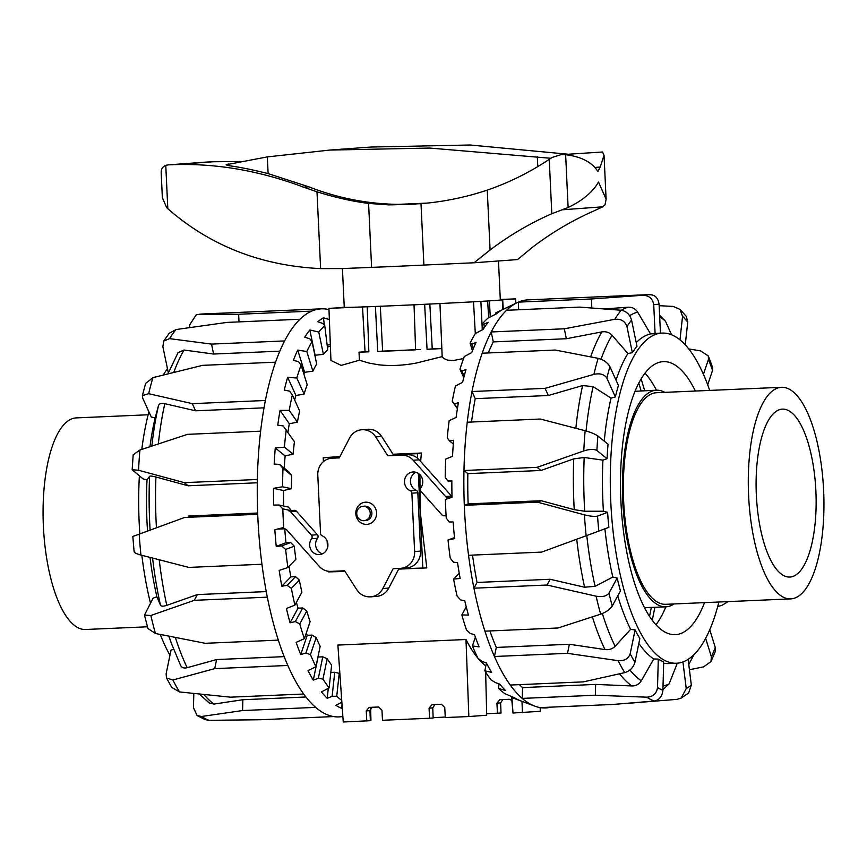 <?xml version="1.0" encoding="UTF-8"?>
<svg xmlns="http://www.w3.org/2000/svg" width="867" height="867" viewBox="0 0 867 867"><rect width="100%" height="100%" fill="white"/><g stroke="black" fill="none" stroke-linecap="round" stroke-linejoin="round"><path stroke-width="1.3" d="M365.473 520.579A7.229 6.752 -94.2 0 0 371.867 512.863A7.229 6.752 -94.2 0 0 364.606 506.155L362.959 506.274A7.229 6.752 -94.2 0 0 356.738 513.871A7.229 6.752 -94.2 0 0 364.01 520.688A7.229 6.752 -94.2 0 0 370.22 512.982A7.229 6.752 -94.2 0 0 362.959 506.274M398.755 568.86L426.781 567.896L398.625 569.12M345.033 571.44L328.604 571.906L344.882 571.201M339.734 457.028L323.218 457.743L323.402 461.667M323.218 457.743L339.983 456.551M327.141 540.954L327.477 547.966M328.571 571.288L328.604 571.906M393.054 454.243L421.362 453.018L420.658 461.472M417.634 458.296L417.417 453.658L393.347 454.698M417.417 453.658L421.362 453.018M419.931 474.715L420.105 510.739L418.349 473.404M422.803 567.82L420.105 510.739L426.781 567.896M463.563 358.505L453.311 360.553L447.621 360.119L443.709 358.494L442.159 356.619L416.073 363.11C402.396 365.603 389.836 366.145 378.402 364.747L369.277 363.154L359.393 360.217L341.154 365.397L330.945 360.444L328.94 308.37L346.28 307.384M372.16 707.277L369.949 710.626L370.361 720.705L343.245 721.994L337.881 645.07L465.991 639.51C472.006 651.41 478.497 660.123 485.477 665.661L485.52 667.417M445.259 717.042L433.153 717.735M434.952 704.557L432.752 707.906L433.164 717.984L429.588 718.244L429.057 708.176L431.929 704.687L441.433 704.275L444.749 707.494L445.291 717.562L468.841 716.543L465.991 639.51M366.795 720.965L366.253 710.897L369.125 707.407L378.641 706.995L381.957 710.214L382.499 720.282L429.588 718.244M485.639 672.088L486.701 715.232L468.841 716.543M370.35 720.423L370.957 720.369L370.61 708.426M502.817 699.571L500.617 702.92L501.028 712.999L486.658 713.736M497.452 713.259L496.921 703.191L499.793 699.712L509.297 699.29L511.747 700.363M344.242 307.232L342.281 307.319A80.512 0.802 -2.7 0 0 341.858 307.417A80.512 0.802 -2.7 0 0 341.891 307.438L344.318 307.341M368.117 306.745L367.207 306.81A80.512 0.802 -2.7 0 0 375.411 306.485L376.289 306.419M425.578 304.252L424.657 304.317A80.512 0.802 177.3 0 1 414.036 304.816L414.914 304.75M485.325 301.109L487.644 301.012A80.512 0.802 177.3 0 1 480.882 301.413L478.454 301.521M499.966 300.036L502.286 299.939A80.512 0.802 -2.7 0 0 502.708 299.83A80.512 0.802 -2.7 0 0 502.676 299.809L500.313 299.917L498.482 260.978M511.855 696.721L512.993 713.021L540.271 711.298L540.184 707.602A204.222 72.492 -92.5 0 1 534.766 706.128A204.222 72.492 -92.5 0 1 522.248 698.412L595.336 695.236L646.749 697.176A204.222 72.492 87.5 0 0 654.271 701.024C659.278 700.027 662.15 696.45 662.897 690.284A194.143 68.916 -92.5 0 1 657.511 687.531C656.612 693.611 653.024 696.83 646.749 697.176M511.497 696.591L512.993 712.923M522.422 712.609L521.999 701.349M500.302 299.538L505.884 299.343L500.302 299.679M457.646 302.648L450.905 302.995M352.728 307.265L349.694 307.341M424.657 304.317L427.063 349.303L432.243 348.924A67.626 0.672 -2.7 0 0 441.671 348.458M427.063 349.303A80.902 0.802 -2.7 0 0 441.845 348.588L442.159 356.619M467.454 302.128L439.948 303.558L441.845 348.588M375.411 306.485L377.719 351.482L382.618 351.124A67.626 0.672 -2.7 0 0 420.495 349.477M377.719 351.482A80.902 0.802 -2.7 0 0 415.607 349.834L414.036 304.816M359.393 360.217L359.025 352.175L365.04 351.764L362.525 306.94M359.025 352.175A80.902 0.802 -2.7 0 0 368.865 351.829L367.207 306.81M380.31 306.127L382.618 351.124M429.837 303.938L432.243 348.924M500.292 299.44L515.627 298.887L500.313 299.776M502.286 299.939L502.806 309.519M489.378 300.86L490.267 316.932M480.882 301.413L482.29 329.861M487.644 301.012L488.663 317.734M358.656 307.081L328.94 308.37M355.828 513.73A11.108 10.393 85.8 0 1 365.397 502.199A11.108 10.393 85.8 0 1 376.571 512.516A11.108 10.393 85.8 0 1 367.023 524.362A11.108 10.393 85.8 0 1 355.828 513.73M277.321 529.108L284.008 528.816A3.988 3.728 85.8 0 1 286.879 530.062L319.197 566.314A16.191 15.129 -94.2 0 0 330.869 571.386L344.611 570.779L356.716 589.636A16.451 15.378 -94.2 0 0 370.577 596.832A16.451 15.378 -94.2 0 0 382.856 588.509L393.13 568.676L400.272 568.373A16.191 15.129 -94.2 0 0 400.695 568.34A16.191 15.129 -94.2 0 0 414.621 551.542L411.879 493.193A2.742 2.558 -94.2 0 0 410.264 490.776A9.775 9.136 85.8 0 1 404.596 480.177A9.775 9.136 85.8 0 1 412.92 471.984A9.775 9.136 85.8 0 1 421.687 477.197A9.775 9.136 85.8 0 1 420.831 487.828A2.742 2.558 -94.2 0 0 421.004 491.416L441.964 514.933A2.742 2.558 -94.2 0 0 443.947 515.789L446.082 515.702M291.366 510.468L294.433 510.327A2.742 2.558 85.8 0 1 296.406 511.183L317.376 534.711A2.742 2.558 85.8 0 1 317.539 538.299A9.775 9.136 -94.2 0 0 322.437 553.829M361.842 429.729L367.792 429.284A16.451 15.378 85.8 0 1 381.653 436.48L393.759 455.338L387.809 455.771L375.704 436.925A16.451 15.378 -94.2 0 0 361.842 429.729A16.451 15.378 -94.2 0 0 349.564 438.052L339.29 457.884L332.148 458.188A16.191 15.129 -94.2 0 0 331.725 458.209A16.191 15.129 -94.2 0 0 317.788 475.018L320.541 533.357A2.742 2.558 -94.2 0 0 322.156 535.784A9.775 9.136 85.8 0 1 327.824 546.383A9.775 9.136 85.8 0 1 319.5 554.577A9.775 9.136 85.8 0 1 310.733 549.364A9.775 9.136 85.8 0 1 311.589 538.732A2.742 2.558 -94.2 0 0 311.416 535.145L290.456 511.628A2.742 2.558 -94.2 0 0 288.473 510.771L294.433 510.327M331.725 458.209L337.675 457.776A16.191 15.129 85.8 0 1 338.097 457.754L339.387 457.7M393.759 455.338L407.501 454.742A16.191 15.129 85.8 0 1 419.173 459.813L451.49 496.054A3.988 3.728 -94.2 0 0 452 496.531M451.057 497.625L448.412 497.745A3.988 3.728 85.8 0 1 445.54 496.498L413.223 460.247A16.191 15.129 -94.2 0 0 401.551 455.175L387.809 455.771M415.932 472.298A9.775 9.136 -94.2 0 0 410.449 481.358A9.775 9.136 -94.2 0 0 416.214 490.332A2.742 2.558 85.8 0 1 417.829 492.759L420.582 551.109A16.191 15.129 85.8 0 1 406.645 567.907L400.695 568.34M398.983 568.427L388.806 588.064A16.451 15.378 85.8 0 1 376.538 596.398L370.577 596.832M593.895 374.371C600.007 373.048 604.332 374.316 606.846 378.153A194.143 68.916 -92.5 0 1 609.902 366.665C607.464 362.504 603.551 359.729 598.154 358.342A204.222 72.492 87.5 0 0 593.895 374.371L545.083 388.351L471.995 391.526A204.222 72.492 -92.5 0 1 482.182 353.216L555.27 350.04L598.154 358.342M609.902 366.665L618.431 385.447A165.229 58.653 87.5 0 0 615.375 396.934L611.051 398.137L593.136 386.649L582.613 385.555L548.323 395.504L545.083 388.351M615.375 396.934L606.846 378.153M614.757 319.316C621.021 318.698 625.085 321.126 626.949 326.61A194.143 68.916 -92.5 0 1 631.555 320.107C629.81 314.439 626.353 311.155 621.184 310.245A204.222 72.492 87.5 0 0 614.757 319.316L564.309 328.788L491.221 331.963A204.222 72.492 -92.5 0 1 506.577 310.278L579.655 307.113L621.184 310.245M631.555 320.107L636.974 346.204A165.229 58.653 87.5 0 0 632.368 352.706L627.903 353.498L612.048 335.236C609.284 332.375 605.881 331.27 601.828 331.909L566.368 338.726L564.309 328.788M632.368 352.706L626.949 326.61M651.128 294.747L647.281 294.693A204.222 72.492 87.5 0 0 642.783 295.289C649.069 295.43 652.721 298.584 653.729 304.75A194.143 68.916 -92.5 0 1 659.093 304.36C658.226 298.183 655.279 294.975 650.261 294.737M642.783 295.289L591.424 298.963L518.336 302.128A204.222 72.492 -92.5 0 1 527.96 299.874L647.281 294.693M591.847 307.926L591.424 298.963M709.705 390.41A165.229 58.653 87.5 0 0 662.16 333.08L658.389 333.242A165.229 58.653 87.5 0 0 655.094 333.654L650.553 333.925L637.668 312.131C635.37 308.685 632.173 307.048 628.066 307.211L604.971 308.901M655.094 333.654L653.729 304.75M659.148 305.683L673.117 306.43L680.01 309.389L682.557 316.357A194.143 68.916 -92.5 0 1 687.737 322.145L686.328 316.433L680.01 309.389M685.255 344.817L687.737 322.145M679.977 339.853L682.557 316.357M688.799 348.967L700.514 350.832L708.317 355.958L708.437 359.437A194.143 68.916 -92.5 0 1 712.544 370.404L712.685 367.586L708.317 355.958M707.7 384.807L712.544 370.404M703.43 374.295L708.437 359.437M728.182 601.6L722.048 605.264L717.703 606.564M711.016 661.564L715.318 651.442L715.286 647.519A194.143 68.916 -92.5 0 1 711.363 656.72L711.005 661.554L703.625 666.842L689.428 669.725M705.651 638.318L711.363 656.72M688.788 664.469L693.86 654.737M709.759 629.735L715.286 647.519M681.224 698.065L688.658 692.95L691.313 685.049A194.143 68.916 -92.5 0 1 686.231 688.571L681.224 698.065L676.997 699.355L625.324 703.538M682.947 661.933L686.231 688.571M662.919 689.633L669.129 683.857L677.322 663.179M688.149 659.332L691.313 685.049M654.271 701.024L613.294 704.438L540.206 707.602A204.222 72.492 87.5 0 0 543.36 707.938A204.222 72.492 87.5 0 0 551.076 707.136M519.452 684.648A193.298 68.612 87.5 0 0 522.552 687.596L595.64 684.421L631.794 685.949C635.912 685.981 639.077 684.258 641.298 680.801L653.761 658.974L658.302 659.093A165.229 58.653 87.5 0 0 663.699 661.857L662.897 690.284M624.76 672.629C629.908 671.015 633.3 667.579 634.937 662.334A194.143 68.916 -92.5 0 1 630.179 653.761C628.412 658.79 624.392 661.098 618.128 660.687A204.222 72.492 87.5 0 0 624.76 672.629L583.361 681.874L510.273 685.049A204.222 72.492 -92.5 0 1 494.428 656.503L567.517 653.328L618.128 660.687M489.909 630.948A193.298 68.612 87.5 0 0 496.303 647.432L569.381 644.257L604.96 649.567C609.024 650.055 612.416 648.971 615.115 646.305L630.623 629.334L635.099 629.941A165.229 58.653 87.5 0 0 639.857 638.502L634.937 662.334M600.679 614.172C606.044 612.178 609.902 609.458 612.265 606.011A194.143 68.916 -92.5 0 1 608.97 593.126C606.521 596.214 602.218 597.244 596.084 596.193A204.222 72.492 87.5 0 0 600.679 614.172L558.012 627.99L484.924 631.165A204.222 72.492 -92.5 0 1 473.935 588.194L547.023 585.03L596.084 596.193M472.537 555.108A193.298 68.612 87.5 0 0 477.056 582.451L550.144 579.275L584.596 587.219L595.098 586.33L612.817 577.064L617.163 578.029A165.229 58.653 87.5 0 0 620.458 590.915L612.265 606.011M586.179 535.752L598.815 531.081A194.143 68.916 -92.5 0 1 597.547 516.093C594.719 516.732 590.34 516.309 584.412 514.846A204.222 72.492 87.5 0 0 586.179 535.752L541.626 552.106L468.548 555.281A204.222 72.492 -92.5 0 1 464.311 505.331L537.399 502.156L584.412 514.846M597.872 435.993C595.055 434.064 590.817 432.297 585.149 430.715A204.222 72.492 87.5 0 0 583.784 450.927C589.679 449.095 594.047 448.943 596.897 450.482A194.143 68.916 -92.5 0 1 597.872 435.993L608.038 444.207A165.229 58.653 87.5 0 0 607.063 458.697L602.923 460.139L584.195 457.483L573.737 458.871L540.932 470.467L467.844 473.642A193.298 68.612 87.5 0 0 468.137 503.89L541.225 500.725L574.236 509.666L584.726 511.248L603.421 511.216L607.594 512.332A165.229 58.653 87.5 0 0 608.862 527.309L598.815 531.081M583.784 450.927L537.052 467.346L463.975 470.51A204.222 72.492 -92.5 0 1 467.237 422.207L540.314 419.032L585.149 430.715M540.932 470.467L537.052 467.346M607.063 458.697L596.897 450.482M467.844 473.642L463.975 470.51A204.222 72.492 87.5 0 0 464.311 505.331L468.137 503.89M548.323 395.504L475.246 398.668L471.995 391.526A204.222 72.492 87.5 0 0 467.237 422.207M566.368 338.726L493.29 341.901L491.221 331.963A204.222 72.492 87.5 0 0 482.182 353.216M659.603 315.176L665.553 321.332L671.524 334.76M518.694 309.757L518.336 302.128A204.222 72.492 87.5 0 0 517.263 302.626A204.222 72.492 87.5 0 0 506.577 310.278M457.397 408.725L452.238 401.28L454.351 403.816L458.405 402.656A198.283 70.39 87.5 0 0 456.118 417.417L449.171 420.668A194.977 69.208 87.5 0 0 447.253 437.846L449.605 440.989L453.614 440.219A198.283 70.39 87.5 0 0 452.531 456.324L445.768 459.033A194.977 69.208 87.5 0 0 445.215 477.349L447.849 480.947L451.848 480.589A198.283 70.39 87.5 0 0 452.021 497.322L445.389 499.414A194.977 69.208 87.5 0 0 446.223 518.054L449.16 521.945L453.181 521.999A198.283 70.39 87.5 0 0 454.59 538.645L448.033 540.022L454.481 537.594M463.78 377.633L459.965 369.234L461.873 371.043L466.002 369.559A198.283 70.39 87.5 0 0 462.61 382.325L455.446 385.978A194.977 69.208 87.5 0 0 452.238 401.28M472.45 350.723L470.087 343.126L471.854 344.123L476.07 342.346A198.283 70.39 87.5 0 0 471.724 352.576L464.322 356.489A194.977 69.208 87.5 0 0 459.965 369.234M483.233 329.2L482.16 324.074L483.84 324.225L488.186 322.231A198.283 70.39 87.5 0 0 483.071 329.46L475.398 333.481A194.977 69.208 87.5 0 0 470.087 343.126M495.826 314.157L495.675 312.933L501.798 310.083A198.283 70.39 87.5 0 0 496.141 313.995L488.197 317.961A194.977 69.208 87.5 0 0 482.16 324.074M448.033 540.022A194.977 69.208 87.5 0 0 450.233 558.175L453.474 562.184L457.548 562.65A198.283 70.39 87.5 0 0 460.139 578.484L453.604 579.091A194.977 69.208 87.5 0 0 457.061 595.965L460.615 599.921L464.755 600.755A198.283 70.39 87.5 0 0 468.418 615.071L461.851 614.92A194.977 69.208 87.5 0 0 466.413 629.778L470.25 633.495L474.509 634.655A198.283 70.39 87.5 0 0 479.072 646.847L472.407 645.937A194.977 69.208 87.5 0 0 477.89 658.129L481.987 661.445L486.354 662.876A198.283 70.39 87.5 0 0 491.632 672.391L484.826 670.787A194.977 69.208 87.5 0 0 490.971 679.793L495.285 682.546L499.793 684.171A198.283 70.39 87.5 0 0 505.559 690.598L498.558 688.387A194.977 69.208 87.5 0 0 505.103 693.795L514.229 697.61A198.283 70.39 87.5 0 0 520.222 700.677L512.993 697.968L513.015 697.155M498.558 688.387L499.045 683.9M484.826 670.787L486.43 663.017M472.407 645.937L475.376 637.137M461.851 614.92L466.24 606.824M453.604 579.091L459.228 573.271M447.849 480.947L451.848 481.824M449.605 440.989L453.322 443.98M454.351 403.816L457.462 408.303M461.873 371.043L464.17 376.115M471.854 344.123L473.274 348.707M483.84 324.225L484.48 327.293M497.322 312.207L497.42 312.976M517.263 302.626L496.162 312.694A194.977 69.208 87.5 0 0 495.675 312.933M510.273 685.049A204.222 72.492 87.5 0 0 522.248 698.412L522.552 687.596M484.924 631.165A204.222 72.492 87.5 0 0 494.428 656.503L496.303 647.432M468.548 555.281A204.222 72.492 87.5 0 0 473.935 588.194L477.056 582.451M493.29 341.901A193.298 68.612 87.5 0 0 488.251 352.956M475.246 398.668A193.298 68.612 87.5 0 0 471.518 422.023M645.015 373.189A136.65 48.509 -92.5 0 1 656.438 390.193A108.418 38.484 87.5 0 0 622.701 500.183A108.418 38.484 87.5 0 0 665.856 606.824A136.65 48.509 -92.5 0 1 655.94 624.76M704.535 602.63A136.65 48.509 -92.5 0 1 675.241 634.687A136.65 48.509 -92.5 0 1 620.859 500.259A136.65 48.509 -92.5 0 1 663.396 361.637A136.65 48.509 -92.5 0 1 695.356 391.039M595.64 684.421L595.336 695.236M569.381 644.257L567.517 653.328M550.144 579.275L547.023 585.03M541.225 500.725L537.399 502.156M607.594 512.332L597.547 516.093M617.163 578.029L608.97 593.126M635.099 629.941L630.179 653.761M658.302 659.093L657.511 687.531M650.553 333.925A165.229 58.653 87.5 0 0 636.226 342.617M627.903 353.498A165.229 58.653 87.5 0 0 616.047 380.18M611.051 398.137A165.229 58.653 87.5 0 0 604.245 441.14M602.923 460.139A165.229 58.653 87.5 0 0 603.421 511.216M604.917 528.794A165.229 58.653 87.5 0 0 612.817 577.064M617.759 595.889A165.229 58.653 87.5 0 0 630.623 629.334M638.838 643.422A165.229 58.653 87.5 0 0 653.761 658.974M663.656 663.201A165.229 58.653 87.5 0 0 668.63 663.569L676.477 663.233A165.229 58.653 87.5 0 0 677.105 663.201A165.229 58.653 87.5 0 0 718.884 602.001M662.16 333.08A165.229 58.653 87.5 0 0 610.726 500.703A165.229 58.653 87.5 0 0 676.477 663.233M660.448 333.156L659.093 304.36M189.786 327.52L189.656 324.887L196.256 314.764L197.546 314.602A204.222 72.492 -92.5 0 1 202.044 314.017L196.245 314.754M328.994 309.627A204.222 72.492 87.5 0 0 321.354 308.836A204.222 72.492 87.5 0 0 311.73 311.101L238.653 314.266L197.546 314.602M175.947 329.558L169.195 333.318L163.657 341.132L169.531 338.639A204.222 72.492 -92.5 0 1 175.947 329.558L226.883 322.416L299.971 319.24A204.222 72.492 87.5 0 0 284.625 340.926L211.537 344.101L169.531 338.639M168.328 372.843L162.877 346.746L163.668 341.132M167.949 373.85L178.049 352.631L184.021 350.04L213.596 354.029L211.537 344.101M152.917 377.654L145.613 383.452L142.372 395.612L148.658 393.683A204.222 72.492 -92.5 0 1 152.917 377.654L202.488 365.354L275.576 362.178A204.222 72.492 87.5 0 0 265.389 400.489L192.311 403.654L148.658 393.683M264.023 407.837L195.552 410.806L164.806 403.686C161.349 402.971 159.257 403.578 158.509 405.496L155.139 417.916L151.302 417.07L142.773 398.289L142.372 395.612M195.552 410.806L192.311 403.654M139.912 450.027L133.171 454.817L132.163 469.741L138.547 470.239A204.222 72.492 -92.5 0 1 139.912 450.027L187.543 434.345L260.631 431.17A204.222 72.492 87.5 0 0 257.369 479.484L184.281 482.648L138.547 470.239M257.304 482.778L188.15 485.78L155.93 477.002C152.31 476.048 150.197 475.82 149.579 476.33L147.011 479.917L142.99 478.833L132.163 469.741M188.15 485.78L184.281 482.648M134.743 551.217C133.247 552.203 135.317 553.482 140.953 555.064A204.222 72.492 -92.5 0 1 139.175 534.159L132.824 536.478L134.125 551.856M139.175 534.159L184.628 517.458L257.716 514.294A204.222 72.492 87.5 0 0 261.942 564.244L188.854 567.419L140.953 555.064M184.628 517.458L133.464 536.229M150.847 615.505L144.486 615.104L153.091 598.154L156.905 596.843L160.482 605.188C161.251 606.434 163.354 606.488 166.789 605.339L197.362 594.589L194.251 600.332L267.329 597.168A204.222 72.492 87.5 0 0 278.318 640.128L205.23 643.303L155.442 633.484A204.222 72.492 -92.5 0 1 150.847 615.505L194.251 600.332M144.486 615.104L147.91 628.51L155.442 633.484M171.753 687.423L179.523 691.942A204.222 72.492 -92.5 0 1 172.891 679.999L166.486 677.951L166.106 673.897L171.027 650.077L173.638 649.394M172.891 679.999L214.734 668.63L287.822 665.466A204.222 72.492 87.5 0 0 303.667 694.012L230.579 697.176L179.523 691.942M197.08 715.535L205.154 719.632L209.034 720.336A204.222 72.492 -92.5 0 1 201.512 716.489L197.091 715.524L193.439 707.656L193.829 693.502M201.512 716.489L242.554 710.55L315.642 707.374A204.222 72.492 87.5 0 0 333.611 716.565L260.523 719.74L209.034 720.336M199.291 694.077L209.261 702.953L213.986 704.069L242.868 699.723L242.554 710.55M242.868 699.723L305.91 696.992M180.499 665.162C181.615 667.655 183.826 668.5 187.153 667.698L216.609 659.559L214.734 668.63M216.609 659.559L284.17 656.633M197.362 594.589L266.256 591.597M188.453 516.028L257.662 513.026M239.01 321.885L238.653 314.266M279.597 464.419L288.754 471.811L291.724 475.452L283.021 468.418L279.597 464.419L274.189 464.062A198.283 70.39 -92.5 0 1 275.272 447.957L284.409 447.155L293.1 454.178A170.268 60.441 -92.5 0 1 294.433 441.693L283.13 425.903L277.765 425.155A198.283 70.39 -92.5 0 1 280.063 410.394L289.22 410.362L297.403 422.164A170.268 60.441 -92.5 0 1 299.657 411.012L292.363 394.94L289.556 391.147L284.257 390.063A198.283 70.39 -92.5 0 1 287.649 377.297L296.796 378.023L304.089 394.073A170.268 60.441 -92.5 0 1 307.189 384.742L301.087 365.105L298.573 361.68L293.371 360.314A198.283 70.39 -92.5 0 1 297.728 350.084L306.788 351.525L312.889 371.141A170.268 60.441 -92.5 0 1 316.683 364.021L312.055 341.685L309.801 338.78L304.718 337.198A198.283 70.39 -92.5 0 1 309.833 329.969L318.763 332.039L323.402 354.354A170.268 60.441 -92.5 0 1 327.726 349.769L324.767 325.71L322.741 323.456L317.799 321.733A198.283 70.39 -92.5 0 1 323.456 317.821L329.373 319.565M323.456 317.821L324.377 325.266M330.338 344.806L327.141 345.033M309.833 329.969L315.079 355.264A170.268 60.441 87.5 0 0 314.905 355.47M323.402 354.354L315.079 355.264M297.728 350.084L304.631 372.322A170.268 60.441 87.5 0 0 303.851 373.991M312.889 371.141L304.631 372.322M287.649 377.297L295.918 395.493A170.268 60.441 87.5 0 0 294.639 399.958M304.089 394.073L295.918 395.493M280.063 410.394L289.318 423.768A170.268 60.441 87.5 0 0 287.92 432.286M297.403 422.164L289.318 423.768M275.272 447.957L285.124 455.912A170.268 60.441 87.5 0 0 284.246 468.169M293.1 454.178L285.124 455.912M290.759 510.598L282.815 508.853L279.087 505.017L273.669 505.06A198.283 70.39 -92.5 0 1 273.506 488.327L282.544 486.766L291.388 488.717L283.52 490.527A170.268 60.441 87.5 0 0 283.65 506.025M273.506 488.327L283.52 490.527M281.645 545.928L290.694 542.525L294.238 546.199L285.633 549.418L281.645 545.928L276.248 546.383A198.283 70.39 -92.5 0 1 274.839 529.737L283.737 527.483A194.977 69.208 -92.5 0 1 282.815 508.853M287.14 585.355L295.539 576.663L299.353 580.088L291.366 588.346L287.14 585.355L281.797 586.211A198.283 70.39 -92.5 0 1 279.196 570.388L287.909 567.527L295.885 559.269A170.268 60.441 -92.5 0 1 294.238 546.199M295.344 621.574L302.724 607.973L306.777 611.007L299.765 623.937L295.344 621.574L290.077 622.809A198.283 70.39 -92.5 0 1 286.413 608.493L294.899 605.133L301.9 592.215A170.268 60.441 -92.5 0 1 299.353 580.088M305.899 653.014L311.936 635.088L316.184 637.603L310.44 654.628L305.899 653.014L300.73 654.585A198.283 70.39 -92.5 0 1 296.156 642.393L304.382 638.665L310.115 621.639A170.268 60.441 -92.5 0 1 306.777 611.007M318.341 678.287L322.773 656.839L327.162 658.692L322.957 679.089L318.341 678.287L313.29 680.129A198.283 70.39 -92.5 0 1 308.013 670.614L315.967 666.658L320.172 646.283A170.268 60.441 -92.5 0 1 316.184 637.603M332.115 696.299L334.749 672.25L339.235 673.377L336.743 696.234L332.115 696.299L327.206 698.336A198.283 70.39 -92.5 0 1 321.451 691.909L329.135 687.878L331.627 665.043A170.268 60.441 -92.5 0 1 327.162 658.692M342.281 708.231L341.869 708.415A198.283 70.39 -92.5 0 1 335.887 705.348L341.869 702.183M276.248 546.383L285.98 542.731L290.694 542.525M284.766 528.87A170.268 60.441 87.5 0 0 285.98 542.731M281.797 586.211L290.835 576.869L295.539 576.663M289.036 566.357A170.268 60.441 87.5 0 0 290.835 576.869M290.077 622.809L298.02 608.179L302.724 607.973M296.427 602.305A170.268 60.441 87.5 0 0 298.02 608.179M300.73 654.585L307.221 635.294L311.936 635.088M306.3 632.997A170.268 60.441 87.5 0 0 307.221 635.294M313.29 680.129L318.059 657.034L322.773 656.839M327.206 698.336L328.3 688.311M341.869 708.415L341.999 704.08M279.087 505.017L288.397 507.065L291.442 510.555M330.826 672.424L334.749 672.25M291.388 488.717A170.268 60.441 -92.5 0 1 291.724 475.452M339.897 673.952A170.268 60.441 -92.5 0 1 339.235 673.377M341.739 700.352A194.977 69.208 -92.5 0 1 336.743 696.234M329.135 687.878A194.977 69.208 -92.5 0 1 322.957 679.089M315.967 666.658A194.977 69.208 -92.5 0 1 310.44 654.628M304.382 638.665A194.977 69.208 -92.5 0 1 299.765 623.937M294.899 605.133A194.977 69.208 -92.5 0 1 291.366 588.346M287.909 567.527A194.977 69.208 -92.5 0 1 285.633 549.418M282.544 486.766A194.977 69.208 -92.5 0 1 283.021 468.418M284.409 447.155A194.977 69.208 -92.5 0 1 286.251 429.891M289.22 410.362A194.977 69.208 -92.5 0 1 292.363 394.94M296.796 378.023A194.977 69.208 -92.5 0 1 301.087 365.105M306.788 351.525A194.977 69.208 -92.5 0 1 312.055 341.685M318.763 332.039A194.977 69.208 -92.5 0 1 324.767 325.71M342.855 716.456A204.222 72.492 -92.5 0 1 333.611 716.565M299.971 319.24A204.222 72.492 -92.5 0 1 311.73 311.101M275.576 362.178A204.222 72.492 -92.5 0 1 284.625 340.926M260.631 431.17A204.222 72.492 -92.5 0 1 265.389 400.489M257.716 514.294A204.222 72.492 -92.5 0 1 257.369 479.484M267.329 597.168A204.222 72.492 -92.5 0 1 261.942 564.244M287.822 665.466A204.222 72.492 -92.5 0 1 278.318 640.128M315.642 707.374A204.222 72.492 -92.5 0 1 303.667 694.012M330.392 346.215A166.908 59.249 87.5 0 0 327.412 347.179M316.087 355.145A166.908 59.249 87.5 0 0 315.068 356.229M279.835 351.157L213.596 354.029M169.954 655.279A165.229 58.653 -92.5 0 1 160.276 634.471M150.457 603.009A165.229 58.653 -92.5 0 1 141.863 555.303M139.836 533.844A165.229 58.653 -92.5 0 1 139.381 475.918M141.787 449.399A165.229 58.653 -92.5 0 1 148.907 411.792M163.299 375.01A165.229 58.653 -92.5 0 1 167.439 368.703M156.905 596.843A165.229 58.653 -92.5 0 1 150.013 557.416M147.509 530.994A165.229 58.653 -92.5 0 1 147.011 479.917M149.948 446.689A165.229 58.653 -92.5 0 1 155.139 417.916M654.878 607.301L652.266 620.317M649.524 616.415L651.345 607.388L652.699 607.399M644.484 607.68L651.345 607.388M664.805 392.361A108.418 38.484 87.5 0 0 656.449 390.193L635.045 391.299M652.732 607.399L665.856 606.824A108.418 38.484 87.5 0 0 666.257 606.802A108.418 38.484 87.5 0 0 673.984 603.952M641.147 378.922L644.69 390.714M641.147 391.039L638.773 383.181M781.535 387.3L656.568 392.718A105.893 37.584 87.5 0 0 623.601 500.14A105.893 37.584 87.5 0 0 665.748 604.31L790.715 598.891A105.893 37.584 87.5 0 0 791.105 598.859A105.893 37.584 87.5 0 0 823.65 490.895A105.893 37.584 87.5 0 0 781.535 387.3A105.893 37.584 87.5 0 0 748.568 494.721A105.893 37.584 87.5 0 0 790.715 598.891M790.075 577.043A84.045 29.836 87.5 0 0 815.901 491.351A84.045 29.836 87.5 0 0 782.478 409.126A84.045 29.836 87.5 0 0 756.317 494.385A84.045 29.836 87.5 0 0 789.761 577.054A84.045 29.836 87.5 0 0 790.075 577.043M147.444 626.798L85.497 629.485A105.893 37.584 -92.5 0 1 43.35 525.315A105.893 37.584 -92.5 0 1 76.318 417.894L148.138 414.773M474.043 262.766L517.545 259.58L532.945 246.867A336.179 314.266 85.8 0 1 594.664 210.573L602.663 206.823L605.036 204.796L606.109 199.182L598.512 182.027C592.779 192.051 582.646 200.537 568.123 207.506L551.802 213.726A336.179 314.266 -94.2 0 0 490.083 250.01L474.043 262.766A168.09 1.669 -2.7 0 0 423.898 265.074A80.685 0.802 177.3 0 1 371.596 267.383A168.09 1.669 -2.7 0 0 342.432 268.575L344.253 307.308A78.117 0.769 -2.7 0 0 422.316 304.404A78.117 0.769 -2.7 0 0 500.313 299.949M424.765 203.322A78.117 0.769 177.3 0 1 391.635 204.84L398.181 204.363A950.98 9.429 -2.7 0 0 426.835 203.106M416.008 204.092L391.635 204.84M342.432 268.575L320.617 268.607C261.162 265.779 210.226 245.816 167.808 208.709L166.648 207.636L162.357 197.633L161.186 172.696C161.121 169.054 162.649 166.605 165.77 165.359L168.274 164.871A537.876 5.332 -2.7 0 0 173.454 164.665C216.349 163.202 259.742 170.701 303.634 187.185L316.997 191.802C335.269 197.513 352.468 201.393 368.583 203.42L388.958 204.883L421.004 203.68C443.536 201.838 465.622 197.329 487.265 190.122A299.191 279.694 -94.2 0 0 549.245 159.333L552.171 157.415L560.916 154.705L565.631 154.716C578.603 156.266 588.368 160.503 594.946 167.429L598.002 171.417L600.181 167.038L604.039 155.258L602.543 152.007L560.916 154.705M398.181 204.363C367.543 203.962 337.729 198.109 308.76 186.806L268.109 173.595C252.806 169.759 239.53 167.093 228.27 165.586L226.179 164.849M226.179 164.741L267.318 156.905L329.753 150.078L429.729 148.062L550.827 158.282M567.874 154.196L470.131 145.006L371.141 147.032L329.753 150.067M240.332 161.457L213.119 161.761A537.876 5.332 -2.7 0 0 206.855 162.042L167.992 164.893L206.855 162.042M432.752 707.906L429.057 708.176M369.949 710.626L366.253 710.897M496.921 703.191L500.617 702.92M296.406 511.183L290.456 511.628M317.376 534.711L311.416 535.145M317.539 538.299L311.589 538.732M338.097 457.754L332.148 458.188M381.653 436.48L375.704 436.925M407.501 454.742L401.551 455.175M419.173 459.813L413.223 460.247M451.49 496.054L445.54 496.498M451.393 497.528L448.412 497.745M416.214 490.332L410.264 490.776M417.829 492.759L411.879 493.193M420.582 551.109L414.621 551.542M388.806 588.064L382.856 588.509M659.668 316.661A187.771 66.651 -92.5 0 1 665.553 321.332M628.066 307.211A193.298 68.612 87.5 0 0 621.238 310.245M629.626 315.675A187.771 66.651 -92.5 0 1 637.668 312.131M601.828 331.909A193.298 68.612 87.5 0 0 590.655 356.846M601.015 359.209A187.771 66.651 -92.5 0 1 612.048 335.236M582.613 385.555A193.298 68.612 87.5 0 0 575.861 428.276M586.07 430.964A187.771 66.651 -92.5 0 1 593.136 386.649M576.739 539.22A193.298 68.612 87.5 0 0 584.596 587.219M595.098 586.33A187.771 66.651 -92.5 0 1 586.786 535.524M573.737 458.871A193.298 68.612 87.5 0 0 574.236 509.666M584.726 511.248A187.771 66.651 -92.5 0 1 584.195 457.483M592.389 616.892A193.298 68.612 87.5 0 0 604.96 649.567M615.115 646.305A187.771 66.651 -92.5 0 1 602.348 613.543M619.602 673.832A193.298 68.612 87.5 0 0 631.794 685.949M641.298 680.801A187.771 66.651 -92.5 0 1 629.897 669.996M669.129 683.857A187.771 66.651 -92.5 0 1 663.017 686.025M693.795 654.953A187.771 66.651 -92.5 0 1 688.734 664.1M166.789 605.339A193.298 68.612 -92.5 0 1 159.214 559.8M152.581 558.088A187.771 66.651 87.5 0 0 160.482 605.188M156.428 527.797A193.298 68.612 -92.5 0 1 155.93 477.002M149.579 476.33A187.771 66.651 87.5 0 0 150.11 530.105M158.325 443.915A193.298 68.612 -92.5 0 1 164.806 403.686M158.509 405.496A187.771 66.651 87.5 0 0 151.844 446.061M173.768 372.387A193.298 68.612 -92.5 0 1 184.021 350.04M213.986 704.069A193.298 68.612 -92.5 0 1 203.929 694.554M187.153 667.698A193.298 68.612 -92.5 0 1 175.362 637.483M168.946 636.205A187.771 66.651 87.5 0 0 171.59 643.899L180.683 665.618M308.76 186.806L303.634 187.185M537.789 166.594L537.323 156.797M268.109 173.595L267.318 156.905M228.27 165.586L228.194 163.95M213.119 161.761L173.454 164.665M167.808 208.709L165.77 165.359M568.123 207.506L565.631 154.716M320.617 268.607L316.997 191.802M371.596 267.383L368.583 203.42M423.898 265.074L421.004 203.68M551.802 213.726L549.245 159.333M490.083 250.01L487.265 190.122M602.663 206.823L562.13 209.803M600.181 167.038L594.946 167.429M365.657 520.568L364.01 520.688M473.534 301.976L475.3 333.632M515.627 298.887L515.876 303.287M502.708 299.83L503.239 309.313M514.391 698.499L534.766 706.128M321.354 308.836L202.044 314.017M166.486 677.951L171.742 687.423M168.805 636.183L171.59 643.899M606.109 199.182L604.039 155.258"/></g></svg>
